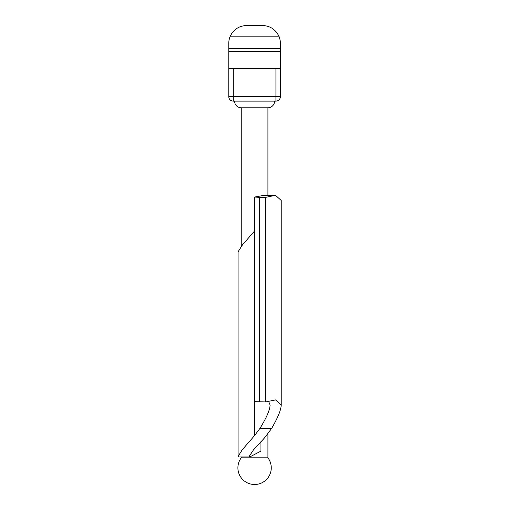 <?xml version="1.0" encoding="UTF-8"?>
<svg xmlns="http://www.w3.org/2000/svg" width="510" height="510" viewBox="0 0 510 510"><rect width="100%" height="100%" fill="white"/><g stroke="black" fill="none" stroke-linecap="round" stroke-linejoin="round"><path stroke-width="0.76" d="M254.541 231.024L242.416 244.947L238.074 251.806L238.074 456.399L238.654 456.922L249.811 456.922L260.948 451.108L260.948 441.622M241.236 457.814C239.043 460.791 237.928 464.125 237.896 467.823A16.677 16.677 0 0 0 254.579 484.5A16.677 16.677 0 0 0 267.922 457.814L241.236 457.814L241.236 456.922M267.922 457.814L267.922 433.984M267.922 195.317L267.922 107.782L241.236 107.782L241.236 246.458M249.811 456.922L249.199 456.399L253.279 450.158L264.754 437.637L271.632 428.419C277.822 417.773 281.023 409.983 281.22 405.055L281.22 200.462L275.521 195.317L264.059 195.317L254.541 197.058L254.541 435.616L259.921 428.419C266.494 417.786 269.886 409.995 270.102 405.055L268.49 401.089M234.562 101.107A6.675 6.675 0 0 0 241.236 107.782M274.59 101.107A6.675 6.675 0 0 1 267.922 107.782M228.78 68.64L233.229 68.64L233.229 96.664L275.929 96.664L275.929 68.64L280.373 68.64L280.373 96.664A4.45 4.45 0 0 1 275.929 101.107L233.229 101.107A4.45 4.45 0 0 1 228.78 96.664L228.78 43.293A17.793 17.793 0 0 1 230.265 36.172L278.887 36.172C275.547 29.414 270.115 25.857 262.586 25.5L246.572 25.5C239.043 25.857 233.605 29.414 230.265 36.172M280.373 68.64L280.373 43.293A17.793 17.793 0 0 0 278.887 36.172M280.373 48.628L228.78 48.628M280.373 51.3L228.78 51.3M275.929 68.64L233.229 68.64M262.586 25.5L246.572 25.5M259.647 401.937L259.647 197.344L265.684 197.344L265.684 401.937L254.541 401.65M259.647 197.344L254.541 197.058M281.22 405.055L275.521 399.91L265.684 401.937M275.521 195.317L265.684 197.344M238.074 456.399L242.416 449.546L254.541 435.616M280.373 96.664L275.929 96.664L275.929 101.107A4.45 4.45 0 0 0 280.373 96.664M233.229 101.107L233.229 96.664L228.78 96.664M259.921 428.419L271.632 428.419"/></g></svg>
